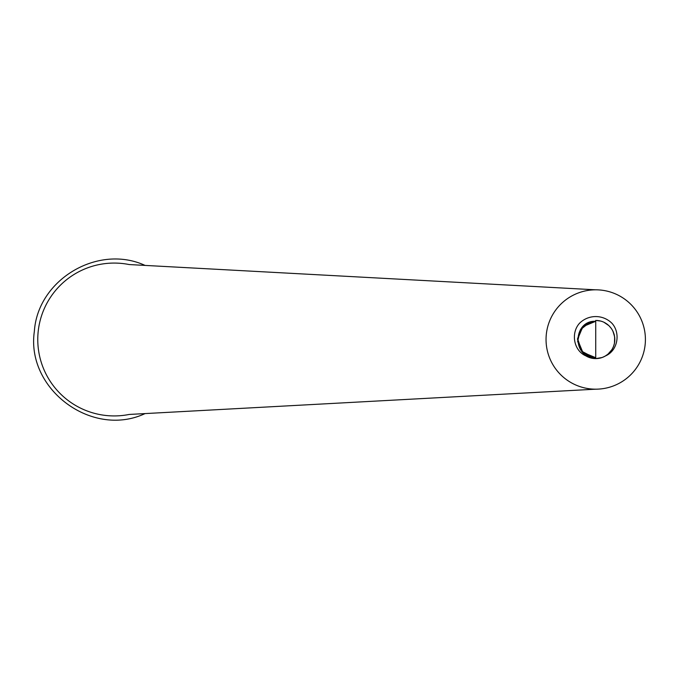 <?xml version="1.0" encoding="UTF-8"?>
<svg xmlns="http://www.w3.org/2000/svg" width="679" height="679" viewBox="0 0 679 679"><rect width="100%" height="100%" fill="white"/><g stroke="black" fill="none" stroke-linecap="round" stroke-linejoin="round"><path stroke-width="1.02" d="M585.909 355.889C573.619 350.627 570.733 333.134 579.382 323.416A22.933 22.933 0 0 1 612.076 323.416C620.725 333.143 617.848 350.585 605.575 355.881A19.105 19.105 0 0 1 585.909 355.889L593.802 357.604L585.884 354.803L593.802 357.604L581.869 351.306L577.549 338.532L583.202 326.285L595.729 321.286L589.839 322.287L580.358 329.765L577.634 341.529L582.888 352.409L593.802 357.604L581.869 351.306L577.549 338.532L583.202 326.285L595.729 321.286C573.475 320.174 571.548 356.365 593.802 357.604L581.869 351.306L577.549 338.532L583.202 326.285L595.729 321.286L595.729 358.605L602.018 357.544M604.955 356.229L607.934 354.2L611.923 349.643M613.4 346.774L614.453 343.336L614.665 336.911L612.899 331.106M611.236 328.339L608.876 325.631L603.869 322.211M600.847 321.091L595.729 320.395L595.729 321.286L585.026 324.774M598.462 358.41L599.362 358.257M602.545 357.349L605.456 355.949M608.095 354.065L610.362 351.79M612.212 349.159L613.612 346.248M614.487 343.141L614.801 340.688M614.834 339.347L614.266 334.857M612.645 330.614L611.677 328.976M608.715 325.487L607.281 324.273M603.359 321.982L601.586 321.311M599.998 358.122L603.079 357.137M605.931 355.652L608.511 353.7M610.727 351.349L612.399 348.836M613.799 345.721L614.554 342.776M613.714 333.049L612.466 330.283M610.54 327.431L608.868 325.631M605.719 323.212L603.538 322.058M599.752 320.819L597.104 320.446M597.843 358.487L598.836 358.351M599.005 358.325L599.616 358.206M603.589 356.916L605.77 355.762M608.936 353.301L610.107 352.087M612.755 348.166L613.536 346.434M614.673 342.021L614.826 340.12M614.436 335.604L613.96 333.771M612.085 329.621L611.024 328.042M607.875 324.749L606.364 323.62M602.307 321.566L600.499 320.997M601.093 357.841L602.163 357.493M606.873 355.024L607.332 354.684M611.389 350.449L611.703 349.982M614.13 344.635L614.274 344.092M614.792 338.218L614.75 337.658M613.298 331.997L613.069 331.479M604.743 322.652L603.724 322.143M595.729 389.177A49.677 49.677 0 0 0 638.752 314.657A49.677 49.677 0 0 0 552.706 314.657A49.677 49.677 0 0 0 595.729 389.177L129.197 414.445C149.431 413.35 149.55 413.341 129.197 414.445A76.43 76.43 0 0 1 37.769 339.5A76.43 76.43 0 0 1 129.197 264.555C149.431 265.65 149.55 265.65 129.197 264.555L595.729 289.823M593.802 357.604L581.869 351.306L577.549 338.532L583.202 326.285L595.729 321.286L582.854 326.624L577.515 339.5L582.854 352.376L595.729 357.714L590.781 357.01M595.729 321.286L582.854 326.624L577.515 339.5L582.854 352.376L595.729 357.714M145.051 413.587C92.115 438.49 25.785 389.186 34.366 331.327C37.71 279.621 97.997 243.719 145.051 265.413"/></g></svg>
